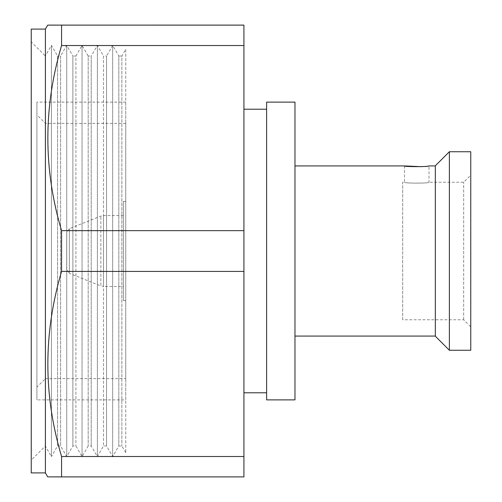 <?xml version="1.0" encoding="UTF-8"?>
<svg xmlns="http://www.w3.org/2000/svg" width="502" height="502" viewBox="0 0 502 502"><rect width="100%" height="100%" fill="white"/><g stroke="black" fill="none" stroke-linecap="round" stroke-linejoin="round"><path stroke-width="0.38" stroke-dasharray="2.51 1.88" d="M421.454 166.677L428.99 165.924L428.99 182.232C429.75 183.418 403.759 183.431 404.499 182.232C403.74 183.425 429.737 183.425 428.99 182.232L463.679 182.232L470.763 175.142L470.763 326.858L470.763 175.142M404.499 165.924L404.499 182.232L402.679 182.232L402.679 319.768L463.679 319.768L470.763 326.858M463.679 319.768L463.679 182.232L463.679 319.768M402.679 319.768L402.679 182.232M435.328 165.924L435.328 336.076L435.328 165.924M294.969 165.924L294.969 336.076L294.969 165.924M266.612 109.204L266.612 392.796L266.612 109.204M243.922 109.204L243.922 392.796L243.922 109.204M266.612 399.881L294.969 399.881L294.969 102.119L266.612 102.119L266.612 399.881M61.57 25.1L61.57 45.487C43.285 106.888 43.285 168.584 61.57 230.575L61.57 271.35C43.285 332.77 43.285 394.472 61.57 456.475L61.57 476.869L47.709 476.881M45.412 29.091L45.412 472.909M61.57 45.487L243.922 45.487L243.922 25.1M61.57 271.35L243.922 271.35L243.922 45.487M243.922 230.575L61.57 230.575M61.57 476.869L243.922 476.869L243.922 271.35M243.922 456.475L61.57 456.475M125.751 452.722L121.854 445.964L118.817 445.964L112.68 456.6L106.537 445.964L103.506 445.964L97.369 456.6L91.226 445.964L88.195 445.964L82.052 456.6L75.915 445.964L72.878 445.964L66.741 456.6L60.598 445.964L57.567 445.964L51.424 456.6L51.424 45.4L51.424 456.6L45.331 446.046L31.237 460.146L31.237 41.854L45.331 55.954L45.331 446.046L45.331 55.954L51.424 45.4L57.567 56.036L57.567 445.964L57.567 56.036L60.598 56.036L60.598 445.964L60.598 56.036L66.741 45.4L72.878 56.036L72.878 445.964L72.878 56.036L75.915 56.036L75.915 445.964L75.915 56.036L82.052 45.4L88.195 56.036L88.195 445.964L88.195 56.036L91.226 56.036L91.226 445.964L91.226 56.036L97.369 45.4L103.506 56.036L103.506 445.964L103.506 56.036L106.537 56.036L106.537 445.964L106.537 56.036L112.68 45.4L118.817 56.036L118.817 445.964L118.817 56.036L121.854 56.036L121.854 445.964L121.854 56.036L125.751 49.278L125.751 452.722L125.751 49.278M112.68 45.4L112.68 456.6L112.68 45.4M97.369 45.4L97.369 456.6L97.369 45.4M82.052 45.4L82.052 456.6L82.052 45.4M66.741 45.4L66.741 456.6L66.741 45.4M31.237 41.854L31.237 460.146M31.237 29.091L31.237 472.909M125.751 399.881L125.751 102.119L125.751 399.881L36.903 399.881L36.903 102.119L36.903 399.881M125.751 378.615L125.751 123.385L125.751 378.615L45.412 378.615L45.412 123.385L45.412 378.615L36.903 387.124L36.903 114.876L36.903 387.124M125.751 123.385L45.412 123.385L36.903 114.876M125.751 102.119L36.903 102.119M125.751 300.604L125.751 201.371L125.751 300.604M66.684 269.379L66.684 232.608L66.684 269.379L69.358 273.339L69.358 228.661L69.358 273.326L100.864 285.939L100.864 216.061L100.864 285.939L103.494 286.447L103.494 215.553L103.494 286.447L123.398 286.447L123.398 215.553L123.398 286.447M123.398 300.604L123.398 201.371L123.398 300.604M470.763 350.258L470.763 151.742M449.372 350.258L449.372 151.742M435.328 165.792L435.328 336.208M123.398 215.553L103.494 215.553L100.864 216.061L69.358 228.661L66.684 232.608M125.751 201.371L123.398 201.371M125.751 300.629L123.398 300.629"/><path stroke-width="0.75" d="M435.328 165.924L428.99 165.924C429.743 166.884 403.746 166.884 404.499 165.924L421.454 166.677M435.328 336.208L435.328 165.792L449.372 151.742L449.372 350.258L435.328 336.208M449.372 151.742L470.763 151.742L470.763 350.258L449.372 350.258M404.499 165.924L294.969 165.924M435.328 336.076L294.969 336.076M266.612 109.204L243.922 109.204M266.612 392.796L243.922 392.796M294.969 399.881L266.612 399.881L266.612 102.119L294.969 102.119L294.969 399.881M47.709 25.119L45.412 29.091L45.412 472.909L47.709 476.881L61.57 476.9L61.57 456.513C43.285 395.112 43.285 333.416 61.57 271.425L61.57 230.65C43.285 169.23 43.285 107.528 61.57 45.525L61.57 25.131L47.709 25.119L243.922 25.1L243.922 476.9L61.57 476.9M61.57 456.513L243.922 456.513M243.922 271.425L61.57 271.425M61.57 230.65L243.922 230.65M243.922 45.525L61.57 45.525M61.57 25.131L243.922 25.131M45.412 29.091L31.237 29.091L31.237 472.909L45.412 472.909"/></g></svg>
